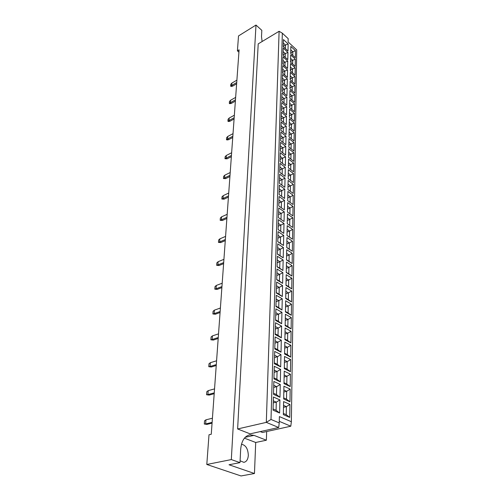 <?xml version="1.0" encoding="UTF-8"?>
<svg xmlns="http://www.w3.org/2000/svg" width="501" height="501" viewBox="0 0 501 501"><rect width="100%" height="100%" fill="white"/><g stroke="black" fill="none" stroke-linecap="round" stroke-linejoin="round"><path stroke-width="0.75" d="M240.092 460.788L243.868 462.342C246.505 461.778 247.989 459.455 248.321 455.359C248.008 448.746 245.722 445.051 241.469 444.281M262.123 41.514L261.503 36.692L261.823 30.348L255.992 25.05L238.514 35.934L237.411 50.845L238.921 52.135M237.411 50.845L239.09 49.824L211.259 434.261L208.998 434.78L206.8 464.483L241.037 475.95L254.464 473.508L255.704 442.477L244.419 438.156M255.992 25.05L231.318 459.58L239.998 462.623L229.026 464.765L254.464 473.508M255.704 442.477L266.375 440.216L253.988 435.363L249.899 434.83C244.526 436.014 241.444 440.943 240.655 449.604L239.998 462.623M266.375 440.216L266.657 431.536M260.263 431.599L262.443 432.469L290.799 426.213L279.276 421.341M237.624 428.962L250.112 433.847L278.7 427.503L266.313 422.374L237.624 428.962L258.209 43.875L279.107 31.275L266.313 422.374L271.003 419.456L279.239 422.913L279.389 416.582L291.357 421.71L296.705 49.893L288.094 41.921L288.169 38.621L282.339 33.204L271.003 419.456M231.318 459.58L206.8 464.483M279.915 399.917L279.614 413.024L273.051 410.181L273.421 396.992L279.915 399.917L276.283 402.153L273.314 400.825M289.941 404.439L289.741 417.414L283.353 414.646L283.616 401.589L289.941 404.439L286.378 406.649L283.541 405.384M280.272 384.474L279.978 397.28L273.496 394.337L273.853 381.455L280.272 384.474L276.684 386.653L273.746 385.282M290.179 389.139L289.985 401.821L283.672 398.959L283.929 386.196L290.179 389.139L286.66 391.3L283.854 389.991M280.623 369.381L280.335 381.9L273.928 378.862L274.279 366.275L280.623 369.381L277.072 371.504L274.172 370.095M290.417 374.191L290.223 386.584L283.979 383.628L284.236 371.16L290.417 374.191L286.935 376.289L284.161 374.942M280.961 354.633L280.679 366.864L274.354 363.739L274.698 351.433L280.961 354.633L277.454 356.699L274.592 355.253M290.643 359.568L290.455 371.692L284.286 368.642L284.537 356.455L290.643 359.568L287.198 361.622L284.462 360.238M281.299 340.204L281.017 352.165L274.767 348.959L275.105 336.929L281.299 340.204L277.83 342.221L274.999 340.736M290.868 345.27L290.68 357.125L284.587 353.994L284.831 342.077L290.868 345.27L287.461 347.268L284.75 345.847M281.625 326.095L281.349 337.793L275.174 334.505L275.5 322.744L281.625 326.095L278.193 328.067L275.393 326.546M291.087 331.28L290.906 342.878L284.875 339.672L285.113 328.011L291.087 331.28L287.718 333.234L285.038 331.775M281.944 312.292L281.675 323.74L275.569 320.377L275.888 308.873L281.944 312.292L278.55 314.215L275.782 312.662M291.3 317.59L291.119 328.938L285.163 325.656L285.395 314.246L291.3 317.59L287.969 319.494L285.32 318.01M282.257 298.79L281.994 309.987L275.957 306.556L276.27 295.296L282.257 298.79L278.9 300.663L276.164 299.078M291.507 304.188L291.338 315.298L285.438 311.948L285.67 300.782L291.507 304.188L288.213 306.055L285.595 304.539M282.558 285.57L282.307 296.536L276.333 293.029L276.646 282.019L282.558 285.57L279.245 287.405L276.539 285.789M291.714 291.075L291.544 301.953L285.714 298.533L285.939 287.599L291.714 291.075L288.451 292.891L285.858 291.344M282.858 272.632L282.614 283.366L276.709 279.796L277.009 269.018L282.858 272.632L279.577 274.423L276.903 272.782M291.914 278.23L291.745 288.883L285.983 285.401L286.203 274.698L291.914 278.23L288.689 280.009L286.121 278.431M283.153 259.963L282.908 270.471L277.072 266.845L277.366 256.287L283.153 259.963L279.909 261.71L277.26 260.044M292.108 265.649L291.945 276.082L286.246 272.538L286.459 262.061L292.108 265.649L288.92 267.384L286.384 265.787M283.441 247.557L283.203 257.846L277.422 254.157L277.717 243.824L283.441 247.557L280.228 249.26L277.61 247.569M292.302 253.324L292.146 263.545L286.503 259.95L286.71 249.686L292.302 253.324L289.146 255.022L286.635 253.4M283.723 235.401L283.491 245.477L277.773 241.739L278.055 231.619L283.723 235.401L280.541 237.067L277.955 235.351M292.49 241.25L292.334 251.264L286.754 247.613L286.954 237.555L292.49 241.25L289.365 242.91L286.879 241.263M283.998 223.49L283.766 233.366L278.111 229.577L278.393 219.657L283.998 223.49L280.848 225.118L278.287 223.377M292.678 229.42L292.521 239.234L286.998 235.533L287.198 225.675L292.678 229.42L289.578 231.042L287.123 229.37M284.267 211.817L284.042 221.498L278.45 217.659L278.719 207.94L284.267 211.817L281.155 213.407L278.619 211.647M292.86 217.822L292.709 227.441L287.236 223.69L287.436 214.033L292.86 217.822L289.791 219.407L287.361 217.716M284.53 200.375L284.311 209.863L278.775 205.98L279.044 196.461L284.53 200.375L281.449 201.934L278.938 200.156M293.035 206.45L292.891 215.881L287.474 212.086L287.668 202.617L293.035 206.45L290.004 207.996L287.593 206.287M284.793 189.159L284.574 198.465L279.095 194.538L279.358 185.201L284.793 189.159L281.737 190.681L279.257 188.883M293.21 195.296L293.066 204.546L287.706 200.707L287.893 191.426L293.21 195.296L290.204 196.812L287.818 195.083M285.044 178.162L284.837 187.286L279.408 183.316L279.664 174.166L285.044 178.162L282.025 179.652L279.564 177.836M293.379 184.362L293.242 193.43L287.931 189.547L288.119 180.448L293.379 184.362L290.405 185.84L288.044 184.099M285.294 167.378L285.088 176.321L279.721 172.319L279.971 163.339L285.294 167.378L282.301 168.831L279.865 166.996M293.548 173.628L293.411 182.527L288.156 178.613L288.338 169.682L293.548 173.628L290.599 175.081L288.263 173.321M285.539 156.794L285.338 165.568L280.021 161.529L280.266 152.724L285.539 156.794L282.577 158.216L280.165 156.368M293.711 163.101L293.573 171.83L288.376 167.879L288.551 159.118L293.711 163.101L290.793 164.522L288.482 162.744M285.783 146.411L285.583 155.022L280.316 150.945L280.56 142.309L285.783 146.411L282.846 147.808L280.46 145.941M293.874 152.774L293.743 161.341L288.589 157.352L288.764 148.753L293.874 152.774L290.981 154.164L288.689 152.373M286.015 136.222L285.82 144.676L280.61 140.568L280.848 132.095L286.015 136.222L283.109 137.587L280.748 135.708M294.031 142.628L293.899 151.039L288.801 147.018L288.971 138.583L294.031 142.628L291.169 143.994L288.895 142.19M286.246 126.227L286.058 134.518L280.892 130.379L281.13 122.062L286.246 126.227L283.366 127.561L281.023 125.67M294.187 132.677L294.062 140.931L289.008 136.886L289.177 128.6L294.187 132.677L291.35 134.011L289.102 132.195M286.472 116.407L286.284 124.549L281.174 120.384L281.405 112.224L286.472 116.407L283.622 117.716L281.305 115.812M294.344 122.902L294.212 131.011L289.209 126.928L289.371 118.806L294.344 122.902L291.532 124.21L289.302 122.382M286.697 106.769L286.516 114.767L281.449 110.571L281.675 102.561L286.697 106.769L283.873 108.053L281.575 106.137M294.488 113.307L294.369 121.267L289.409 117.159L289.572 109.18L294.488 113.307L291.707 114.585L289.497 112.744M286.916 97.307L286.735 105.16L281.719 100.939L281.938 93.073L286.916 97.307L284.117 98.565L281.838 96.637M294.638 103.882L294.513 111.698L289.603 107.571L289.76 99.73L294.638 103.882L291.876 105.135L289.691 103.281M287.129 88.013L286.954 95.722L281.988 91.483L282.201 83.755L287.129 88.013L284.355 89.241L282.101 87.306M294.782 94.62L294.663 102.304L289.797 98.146L289.954 90.449L294.782 94.62L292.045 95.848L289.879 93.988M287.342 78.882L287.167 86.454L282.245 82.195L282.458 74.605L287.342 78.882L284.593 80.085L282.357 78.143M294.926 85.527L294.807 93.067L289.985 88.896L290.135 81.331L294.926 85.527L292.215 86.723L290.066 84.857M287.549 69.915L287.38 77.354L282.501 73.071L282.708 65.618L287.549 69.915L284.825 71.092L282.614 69.138M295.064 76.584L294.951 83.999L290.167 79.803L290.317 72.369L295.064 76.584L292.377 77.761L290.248 75.883M287.756 61.097L287.587 68.412L282.752 64.109L282.959 56.782L287.756 61.097L285.05 62.256L282.858 60.295M295.202 67.798L295.089 75.087L290.348 70.873L290.499 63.571L295.202 67.798L292.54 68.956L290.43 67.065M287.956 52.436L287.787 59.625L282.996 55.304L283.203 48.102L287.956 52.436L285.276 53.569L283.103 51.597M295.339 59.162L295.227 66.326L290.53 62.093L290.674 54.916L295.339 59.162L292.697 60.295L290.605 58.398M288.15 43.925L287.987 50.983L283.24 46.649L283.441 39.573L288.15 43.925L285.495 45.034L283.341 43.055M295.471 50.676L295.358 57.715L290.705 53.463L290.849 46.411L295.471 50.676L292.853 51.785L290.774 49.881M290.712 53.012L292.853 51.785L292.784 55.367M283.253 46.349L285.495 45.034L285.401 48.628M290.542 61.517L292.697 60.295L292.628 63.984M283.009 54.878L285.276 53.569L285.182 57.271M290.361 70.171L292.54 68.956L292.465 72.758M282.771 63.558L285.05 62.256L284.956 66.069M290.185 78.97L292.377 77.761L292.302 81.682M282.52 72.388L284.825 71.092L284.725 75.025M290.004 87.925L292.215 86.723L292.139 90.762M282.27 81.375L284.593 80.085L284.487 84.137M289.816 97.037L292.045 95.848L291.97 100.006M282.013 90.518L284.355 89.241L284.249 93.418M289.628 106.312L291.876 105.135L291.801 109.418M281.75 99.831L284.117 98.565L284.004 102.862M289.434 115.756L291.707 114.585L291.626 119M281.487 109.312L283.873 108.053L283.754 112.481M289.24 125.369L291.532 124.21L291.444 128.757M281.211 118.962L283.622 117.716L283.503 122.282M289.039 135.157L291.35 134.011L291.263 138.696M280.936 128.795L283.366 127.561L283.247 132.264M288.839 145.133L291.169 143.994L291.081 148.816M280.66 138.808L283.109 137.587L282.984 142.441M288.632 155.285L290.981 154.164L290.893 159.136M280.372 149.016L282.846 147.808L282.714 152.805M288.419 165.637L290.793 164.522L290.699 169.645M280.078 159.412L282.577 158.216L282.445 163.37M288.207 176.183L290.599 175.081L290.505 180.36M279.783 170.014L282.301 168.831L282.163 174.141M287.987 186.929L290.405 185.84L290.304 191.288M279.483 180.817L282.025 179.652L281.881 185.126M287.762 197.882L290.204 196.812L290.104 202.423M279.17 191.833L281.737 190.681L281.593 196.323M287.536 209.055L290.004 207.996L289.897 213.783M278.857 203.068L281.449 201.934L281.299 207.752M287.305 220.446L289.791 219.407L289.684 225.369M278.537 214.528L281.155 213.407L280.998 219.407M286.998 235.476L289.472 237.13L289.578 231.042L287.067 232.063M278.118 229.521L280.692 231.249L280.848 225.118L278.205 226.214M286.754 247.494L289.252 249.129L289.365 242.91L286.829 243.912M277.773 241.62L280.378 243.323L280.541 237.067L277.873 238.144M286.503 259.756L289.027 261.365L289.146 255.022L286.578 256.005M277.429 253.969L280.065 255.648L280.228 249.26L277.529 250.318M286.246 272.275L288.801 273.859L288.92 267.384L286.328 268.348M277.078 266.576L279.74 268.229L279.909 261.71L277.185 262.743M285.99 285.063L288.57 286.616L288.689 280.009L286.071 280.948M276.715 279.452L279.408 281.08L279.577 274.423L276.828 275.437M285.72 298.114L288.332 299.642L288.451 292.891L285.808 293.811M276.345 292.609L279.07 294.206L279.245 287.405L276.464 288.394M285.451 311.447L288.088 312.95L288.213 306.055L285.545 306.95M275.97 306.048L278.725 307.614L278.9 300.663L276.095 301.633M285.175 325.074L287.837 326.546L287.969 319.494L285.269 320.364M275.588 319.782L278.368 321.323L278.55 314.215L275.713 315.154M284.894 338.995L287.587 340.436L287.718 333.234L284.994 334.079M275.193 333.829L278.005 335.326L278.193 328.067L275.325 328.975M284.599 353.23L287.33 354.633L287.461 347.268L284.706 348.089M274.786 348.182L277.635 349.648L277.83 342.221L274.93 343.104M284.305 367.778L287.06 369.143L287.198 361.622L284.411 362.405M274.379 362.868L277.26 364.296L277.454 356.699L274.523 357.551M284.004 382.664L286.791 383.991L286.935 376.289L284.117 377.046M273.953 377.886L276.871 379.276L277.072 371.504L274.11 372.324M283.691 397.888L286.516 399.172L286.66 391.3L283.81 392.02M273.527 393.254L276.477 394.6L276.684 386.653L273.69 387.436M283.372 413.463L286.234 414.703L286.378 406.649L283.497 407.338M273.083 408.985L276.076 410.288L276.283 402.153L273.252 402.898M292.521 239.234L289.472 237.13M283.766 233.366L280.692 231.249M292.334 251.264L289.252 249.129M283.491 245.477L280.378 243.323M292.146 263.545L289.027 261.365M283.203 257.846L280.065 255.648M291.945 276.082L288.801 273.859M282.908 270.471L279.74 268.229M291.745 288.883L288.57 286.616M282.614 283.366L279.408 281.08M291.544 301.953L288.332 299.642M282.307 296.536L279.07 294.206M291.338 315.298L288.088 312.95M281.994 309.987L278.725 307.614M291.119 328.938L287.837 326.546M281.675 323.74L278.368 321.323M290.906 342.878L287.587 340.436M281.349 337.793L278.005 335.326M290.68 357.125L287.33 354.633M281.017 352.165L277.635 349.648M290.455 371.692L287.06 369.143M280.679 366.864L277.26 364.296M290.223 386.584L286.791 383.991M280.335 381.9L276.871 379.276M289.985 401.821L286.516 399.172M279.978 397.28L276.477 394.6M289.741 417.414L286.234 414.703M279.614 413.024L276.076 410.288M282.339 33.204L279.107 31.275M279.239 422.913L278.7 427.503M290.799 426.213L291.357 421.71M236.722 82.521L231.725 85.402L232.627 86.134L236.629 83.83M232.627 86.134L231.08 86.441L230.654 86.097L230.798 84.3L231.9 83.066L236.892 80.179M231.9 83.066L231.725 85.402L230.654 86.097M235.47 99.824L230.391 102.674L231.312 103.394L235.376 101.127M231.312 103.394L229.74 103.682L229.308 103.344L229.458 101.484L230.579 100.256L235.645 97.407M230.579 100.256L230.391 102.674L229.308 103.344M234.174 117.729L229.02 120.528L229.953 121.242L234.08 119.006M229.953 121.242L228.356 121.511L227.917 121.179L228.068 119.251L229.207 118.029L234.355 115.224M229.207 118.029L229.02 120.528L227.917 121.179M232.833 136.253L227.592 139.002L228.55 139.71L232.74 137.518M228.55 139.71L226.928 139.961L226.477 139.629L226.634 137.637L227.792 136.422L233.021 133.661M227.792 136.422L227.592 139.002L226.477 139.629M231.443 155.435L226.12 158.134L227.097 158.83L231.356 156.681M227.097 158.83L224.987 158.729L225.149 156.669L226.327 155.46L231.637 152.755M226.327 155.46L226.12 158.134L224.987 158.729M230.003 175.319L224.592 177.955L225.588 178.638L229.915 176.534M225.588 178.638L223.446 178.519L223.615 176.383L224.805 175.181L230.203 172.532M224.805 175.181L224.592 177.955L223.446 178.519M228.512 195.929L223.014 198.496L224.022 199.166L228.425 197.118M224.022 199.166L221.843 199.029L222.018 196.812L223.233 195.622L228.719 193.042M223.233 195.622L223.014 198.496L221.843 199.029M226.966 217.309L221.367 219.807L222.406 220.465L226.878 218.474M222.406 220.465L220.183 220.302L220.365 218.004L221.599 216.82L227.178 214.315M221.599 216.82L221.367 219.807L220.183 220.302M225.356 239.509L219.663 241.927L220.722 242.572L225.275 240.643M220.722 242.572L218.461 242.384L218.649 239.998L219.901 238.827L225.582 236.403M219.901 238.827L219.663 241.927L218.461 242.384M223.69 262.58L217.897 264.904L218.975 265.53L223.609 263.67M218.975 265.53L216.676 265.323L216.864 262.843L218.142 261.685L223.922 259.343M218.142 261.685L217.897 264.904L216.676 265.323M221.949 286.559L216.056 288.789L217.158 289.396L221.874 287.618M217.158 289.396L214.816 289.165L215.017 286.585L216.313 285.445L222.194 283.203M216.313 285.445L216.056 288.789L214.816 289.165M220.146 311.516L214.14 313.639L215.267 314.227L220.071 312.53M215.267 314.227L212.881 313.958L213.088 311.278L214.409 310.157L220.396 308.021M214.409 310.157L214.14 313.639L212.881 313.958M218.267 337.511L212.148 339.509L213.301 340.073L218.192 338.476M213.301 340.073L210.865 339.778L211.084 336.985L212.43 335.883L218.53 333.866M212.43 335.883L212.148 339.509L210.865 339.778M216.307 364.596L210.069 366.469L211.253 367.008L216.238 365.511M211.253 367.008L208.767 366.676L208.992 363.764L210.364 362.686L216.576 360.795M210.364 362.686L210.069 366.469L208.767 366.676M214.259 392.859L207.902 394.588L209.117 395.095L214.196 393.711M209.117 395.095L206.575 394.732L206.813 391.688L208.209 390.642L214.547 388.889M208.209 390.642L207.902 394.588L206.575 394.732M212.123 422.368L205.642 423.934L206.882 424.41L212.067 423.157M206.882 424.41L204.295 424.009L204.54 420.834L205.961 419.813L212.424 418.222M205.961 419.813L205.642 423.934L204.295 424.009M245.189 437.298L253.988 435.363M248.74 435.087L249.899 434.83"/></g></svg>
